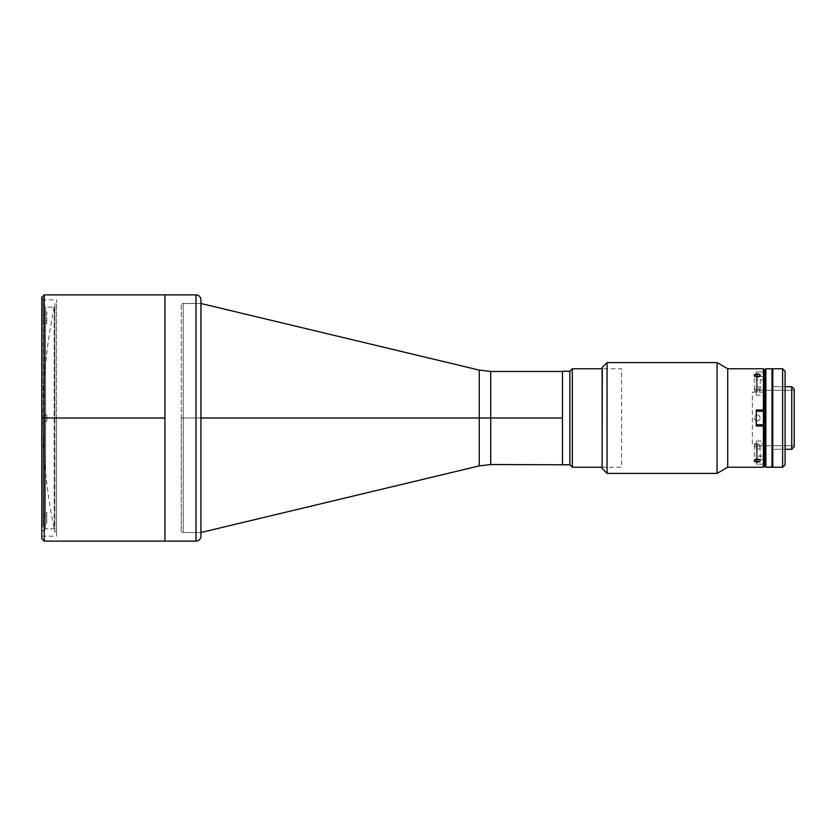 <?xml version="1.0" encoding="UTF-8"?>
<svg xmlns="http://www.w3.org/2000/svg" width="836" height="836" viewBox="0 0 836 836"><rect width="100%" height="100%" fill="white"/><g stroke="black" fill="none" stroke-linecap="round" stroke-linejoin="round"><path stroke-width="0.63" stroke-dasharray="4.18 3.13" d="M54.936 532.511L54.936 418L54.936 532.511C46.941 494.755 42.929 456.592 42.918 418L54.936 418L42.918 418L54.936 418L54.936 303.489L54.936 418L54.936 303.489L54.936 418L42.918 418C42.929 379.408 46.941 341.245 54.936 303.489M44.266 541.122L44.266 418L44.266 541.122L44.266 418L41.8 418L41.8 297.334L41.8 418L44.266 418L44.266 294.878L44.266 418L164.922 418L164.922 294.878L164.922 418L44.266 418L44.266 294.878M41.8 297.334L41.8 536.2L41.8 418L56.587 418L41.8 418L56.587 418L56.587 536.2L56.587 418L41.8 418L41.8 299.8L41.8 538.666M56.587 418L56.587 299.8L56.587 418M41.8 418L41.8 538.666L41.8 418M164.922 418L164.922 541.122L164.922 418M490.732 464.544L490.732 371.456L490.732 418L479.258 418L490.732 418L490.732 464.544L490.732 418L562.471 418L562.471 464.544L562.471 371.456L562.471 418L490.732 418L490.732 371.456M479.258 370.108L479.258 465.892L479.258 418L200.953 418L200.953 303.489L200.953 418L181.255 418L200.922 418L181.255 418L181.255 303.489L181.255 418L200.953 418L200.953 532.511L200.953 418L479.258 418L479.258 465.892M181.255 418L181.255 532.511L181.255 418M479.258 418L479.258 370.108L479.258 418M45.552 528.812L45.552 421.083L43.085 421.083L43.085 531.278L45.552 528.812L45.552 515.467L46.774 515.467L46.774 512.395L45.552 512.395L45.552 323.605L46.774 323.605L46.774 320.533L45.552 320.533L45.552 307.188L54.162 307.188L54.162 528.812L45.552 528.812L54.162 528.812L54.162 307.188L45.552 307.188L45.552 320.533L43.085 318.401L43.085 304.722L43.085 414.917L45.552 414.917L45.552 307.188L45.552 414.917L46.774 414.917L43.085 414.917L43.085 297.344L43.085 311.995L46.774 311.995L46.774 323.605L46.774 315.078L43.085 315.078L43.085 520.922L46.774 520.922L46.774 512.395L46.774 524.005L43.085 524.005L43.085 517.599L45.552 515.467L46.774 515.467L46.774 524.005L46.774 512.395L45.552 512.395L43.085 514.527L43.085 321.473L45.552 323.605L45.552 512.395L43.085 514.527L43.085 520.922L43.085 315.078L43.085 321.473L45.552 323.605L46.774 323.605L46.774 311.995L46.774 320.533L45.552 320.533L43.085 318.401L43.085 304.732L43.085 414.917L46.774 414.917L46.774 421.083L46.774 414.917L46.774 421.083L45.552 421.083L45.552 528.812L43.085 531.278L43.085 517.599L45.552 515.467L45.552 528.812M45.552 421.083L43.085 421.083L45.552 421.083M43.085 524.005L43.085 421.083L43.085 524.005M602.129 467.251L621.566 467.251L621.566 368.749L602.129 368.749L621.566 368.749L621.566 467.251L602.129 467.251M562.471 464.785L562.471 371.215L562.471 464.785M562.471 413.81L562.471 422.19L562.471 413.81M562.471 379.157L562.471 387.528L562.471 379.157M562.471 448.472L562.471 456.843L562.471 448.472M562.471 384.759L562.471 451.241L562.471 384.759M569.859 371.215L569.859 464.785L569.859 371.215M572.315 368.749L572.315 467.251L572.315 368.749M785.088 464.785L785.088 371.215L785.088 464.785M785.088 447.553L785.088 388.447L785.088 447.553M782.621 467.251L782.621 368.749L782.621 467.251M772.777 467.251L772.777 368.749L772.777 467.251M772.777 388.447L772.777 447.553L772.777 388.447M785.088 386.723L772.036 386.723L772.036 449.277L785.088 449.277L772.036 449.277L772.036 386.723L785.088 386.723M765.64 445.703L765.64 390.297L794.2 390.297L794.2 445.703L765.64 445.703L765.64 445.17L765.64 445.703L794.2 445.703L794.2 390.297L765.64 390.297L765.64 445.703M752.337 443.853L752.337 392.147L765.64 392.147L765.64 443.853L752.337 443.853L765.64 443.853L765.64 392.147L752.337 392.147L752.337 443.853M765.64 443.853L765.64 392.147L765.64 443.853M794.2 389.189L794.2 446.811L794.2 389.189M794.2 445.703L794.2 390.297L794.2 445.703M791.734 449.277L791.734 386.723L791.734 449.277M772.036 368.749L772.036 467.251L772.036 368.749M772.036 449.277L772.036 386.723L772.036 449.277M764.647 369.982L764.647 466.018L764.647 449.287L756.277 448.848L756.277 464.084L763.414 464.084L764.647 463.008L764.647 426.005L756.277 426.005L756.277 409.995L764.647 409.995L764.647 385.5L764.647 450.008L764.647 372.992L763.414 371.915L756.277 371.915L756.277 379.92L763.414 379.92L764.647 380.997L764.647 455.003L763.414 456.08L756.277 456.08L756.277 464.084L756.277 440.844L756.277 464.084L763.414 464.084L763.414 467.251L763.414 464.084L764.647 463.008L764.647 466.018L764.647 370.149M765.88 368.749L765.88 467.251L765.88 368.749M772.036 369L772.036 467L772.036 369M772.527 369L772.527 467L772.527 369M200.922 303.489L200.922 532.511L183.199 532.511L183.199 303.489L200.922 303.489L183.199 303.489L183.199 532.511L200.922 532.511L200.922 303.489M200.922 300.364L200.922 535.636M200.922 532.511L200.922 304.043L200.922 532.511M200.922 299.8L200.922 536.2M196 541.122L196 294.878L196 541.122M164.922 302.266L164.922 406.651L164.922 302.266M756.078 391.812L757.259 391.948L757.259 376.973L757.259 388.865L755.086 389.252L754.187 390.276L756.078 391.812M754.417 389.701L754.187 375.343M756.078 447.041L757.259 447.135L757.259 459.027L757.259 444.052L755.086 444.574L754.187 445.724L756.078 447.041M754.417 445.118L754.187 460.657M756.078 415.158L757.259 414.917L754.699 416.297L754.417 419.181L754.187 418L755.556 420.56L758.44 420.842L757.259 421.083L759.819 419.714L760.102 416.819L760.342 418L758.973 415.44L756.078 415.158M602.62 368.749L602.129 467.742L602.62 368.749M602.129 367.516L602.129 468.484L602.129 367.516M602.129 368.258L602.129 467.742L602.129 368.258M607.051 362.594L607.051 473.406L607.051 362.594M717.048 362.594L717.048 473.406L717.048 362.594M727.717 368.749L727.717 467.251L727.717 368.749M756.277 456.843L756.277 448.472L756.277 456.843M756.277 417.185L756.277 413.81L756.277 417.185M763.414 371.915L763.414 368.749L763.414 371.915L756.277 371.915L756.277 387.152L764.647 386.713L764.647 372.992L763.414 371.915M756.277 379.92L756.277 395.156L756.277 371.915L756.277 379.92L763.414 379.92L764.647 380.997L764.156 395.156L756.277 395.156L756.277 379.92M756.277 387.528L756.277 379.157L756.277 387.528M763.414 456.08L763.414 379.92L763.414 456.08L756.277 456.08L756.277 440.844L764.647 441.283L764.647 455.003L763.414 456.08M757.259 444.052L757.259 459.027L757.259 447.135L759.443 446.748L760.342 445.724L759.433 444.574L757.259 444.052M760.102 446.288L760.342 460.657M757.259 388.865L757.259 376.973L757.259 391.948L759.443 391.426L760.342 390.276L759.433 389.252L757.259 388.865M760.102 390.882L760.342 375.343M763.414 411.228L763.414 424.772M756.277 424.772L756.277 411.228L756.277 424.772M763.414 390.119L763.414 376.576L763.414 390.119L756.277 390.119L756.277 376.576L763.414 376.576L756.277 376.576L756.277 390.119L763.414 390.119L763.414 376.576L763.414 390.119M763.665 376.817L763.665 389.869L763.665 376.817M763.414 459.424L763.414 445.881L763.414 459.424L756.277 459.424L756.277 445.881L763.414 445.881L756.277 445.881L756.277 459.424L763.414 459.424L763.414 445.881L763.414 459.424M763.665 446.131L763.665 459.183L763.665 446.131M41.8 536.2L56.587 536.2M41.8 299.8L56.587 299.8M200.953 303.489L181.255 303.489M200.953 532.511L181.255 532.511M43.085 304.722L45.552 307.188"/><path stroke-width="1.25" d="M200.922 299.8L200.922 300.364L200.922 299.8A4.922 4.922 0 0 0 196 294.878L196 541.122A4.922 4.922 0 0 0 200.922 536.2L200.922 299.8A4.922 4.922 0 0 0 196 294.878L164.922 294.878L164.922 418L164.922 294.878L164.922 418L44.266 418L164.922 418L164.922 541.122L164.922 418L164.922 541.122L196 541.122L196 294.878L164.922 294.878L164.922 541.122L44.266 541.122L41.8 538.666L41.8 297.334L41.8 418L44.266 418L44.266 294.878L44.266 418L41.8 418L41.8 297.334L44.266 294.878L44.266 541.122M41.8 418L41.8 538.666L41.8 418M490.732 418L562.471 418L490.732 418L490.732 464.544L490.732 371.456L490.732 418L479.258 418L479.258 465.892L479.258 418L490.732 418L490.732 464.544L479.258 465.892L479.258 370.108L490.732 371.456L490.732 418M200.953 418L479.258 418L200.953 418L200.953 303.489L200.953 418M479.258 418L479.258 370.108L479.258 418M572.315 467.251L602.129 467.251L572.315 467.251L572.315 368.749L572.315 467.251L569.859 464.785L572.315 467.251M562.471 464.565L562.471 371.215L569.859 371.215L572.315 368.749L602.129 368.749L572.315 368.749L569.859 371.215L569.859 464.785L569.859 371.215L562.471 371.215L562.471 464.785L569.859 464.785L490.732 464.544M772.777 467.251L782.621 467.251L782.621 368.749L772.777 368.749L772.777 467.251L782.621 467.251L785.088 464.785L785.088 371.215L782.621 368.749L782.621 467.251L785.088 464.785L785.088 371.215L782.621 368.749L772.777 368.749L772.777 467.251M772.036 368.749L765.88 368.749L765.88 467.251L772.036 467.251L772.036 368.749L772.527 467L772.527 369L772.527 467L765.88 467.251L765.88 368.749L764.647 369.982L764.647 466.018L765.88 467.251L764.647 466.018L763.414 467.251L763.414 426.005L756.277 426.005L756.277 409.995L763.414 409.995L763.414 368.749L727.717 368.749L727.717 467.251L763.414 467.251L764.647 466.018L764.647 426.005L763.414 426.005L763.414 467.251L727.717 467.251L727.717 368.749L717.048 362.594L717.048 473.406L727.717 467.251L717.048 473.406L717.048 362.594L607.051 362.594L607.051 473.406L717.048 473.406L607.051 473.406L607.051 362.594L602.129 367.516L602.129 468.484L607.051 473.406L602.129 468.484L602.129 367.516L607.051 362.594L717.048 362.594L727.717 368.749L763.414 368.749L763.414 409.995L764.647 409.995L764.647 369.982L764.647 466.018L764.647 426.005L756.277 426.005L756.277 409.995L764.647 409.995L764.647 369.993L765.88 368.749L772.036 368.749M791.734 386.723L785.088 386.723L791.734 386.723L791.734 449.277L791.734 386.723L794.2 389.189L791.734 386.723M785.088 449.277L791.734 449.277L794.2 446.811L794.2 389.189L794.2 446.811L791.734 449.277L785.088 449.277M200.922 535.636L200.922 300.364M200.922 536.2A4.922 4.922 0 0 1 196 541.122L164.922 541.122M756.664 459.058L759.443 459.518L760.279 460.95L758.44 462.005L755.086 461.702L754.239 460.343L756.664 459.058M756.664 373.922L759.443 374.298L760.279 375.657L757.865 376.942L755.086 376.482L754.239 375.05L756.664 373.922M757.259 373.891L757.259 376.973L754.417 375.949L755.086 374.298L758.44 373.995L760.342 375.354L759.443 376.482L757.259 376.973L757.259 373.891M754.417 375.949L754.187 375.343M756.089 459.163L757.259 459.027L757.259 462.109L754.417 461.232L754.417 460.051L756.089 459.163M754.417 461.232L754.187 460.657M757.259 462.109L757.259 459.027L760.102 460.051L760.102 461.232L757.259 462.109M760.102 460.051L760.342 460.657M760.102 374.768L760.342 375.343M763.414 424.772L756.277 424.772L763.414 424.772L763.414 411.228L756.277 411.228L763.414 411.228M164.922 294.878L44.266 294.878M562.471 371.456L490.732 371.456M200.922 303.489L479.258 370.108M479.258 465.892L200.922 532.511M764.647 369.982L763.414 368.749"/></g></svg>
